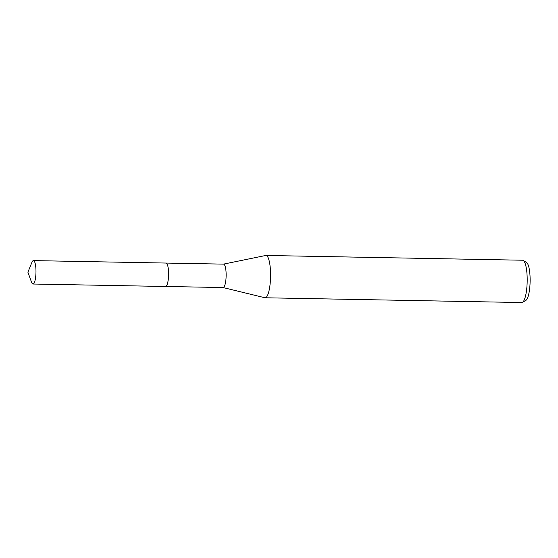 <?xml version="1.0" encoding="UTF-8"?>
<svg xmlns="http://www.w3.org/2000/svg" width="558" height="558" viewBox="0 0 558 558"><rect width="100%" height="100%" fill="white"/><g stroke="black" fill="none" stroke-linecap="round" stroke-linejoin="round"><path stroke-width="0.84" d="M166.382 286.024A11.711 2.776 -88.9 0 0 168.579 272.646A11.711 2.776 -88.9 0 0 166.8 263.55M165.698 286.477L223.137 287.544A11.711 2.776 -88.9 0 0 226.123 273.713A11.711 2.776 -88.9 0 0 223.577 264.129L166.131 263.069M223.067 287.544L264.89 297.749A21.162 5.015 -88.9 0 0 265.155 297.777A21.162 5.015 -88.9 0 0 270.546 272.785A21.162 5.015 -88.9 0 0 265.943 255.459A21.162 5.015 -88.9 0 0 265.671 255.487L223.5 264.129M265.155 297.777L521.772 302.541A21.162 5.015 -88.9 0 0 522.483 302.338A21.162 5.015 -88.9 0 0 527.164 277.542A21.162 5.015 -88.9 0 0 523.258 260.447A21.162 5.015 -88.9 0 0 522.56 260.223L265.943 255.459M522.483 302.338L525.866 300.392A19.132 4.534 -88.9 0 0 530.1 277.975A19.132 4.534 -88.9 0 0 526.571 262.518L523.258 260.447M33.508 283.827A11.711 2.776 -88.9 0 0 35.984 271.272A11.711 2.776 -88.9 0 0 33.424 260.607A11.711 2.776 -88.9 0 0 32.901 260.802A11.711 2.776 -88.9 0 0 31.939 262.302L27.9 272.213L31.569 282.264A11.711 2.776 -88.9 0 0 32.985 284.022A11.711 2.776 -88.9 0 0 33.508 283.827M32.985 284.022L165.587 286.484A11.718 2.776 -88.9 0 0 166.11 286.296A11.718 2.776 -88.9 0 0 168.586 273.727A11.718 2.776 -88.9 0 0 166.019 263.055L33.424 260.607"/></g></svg>
